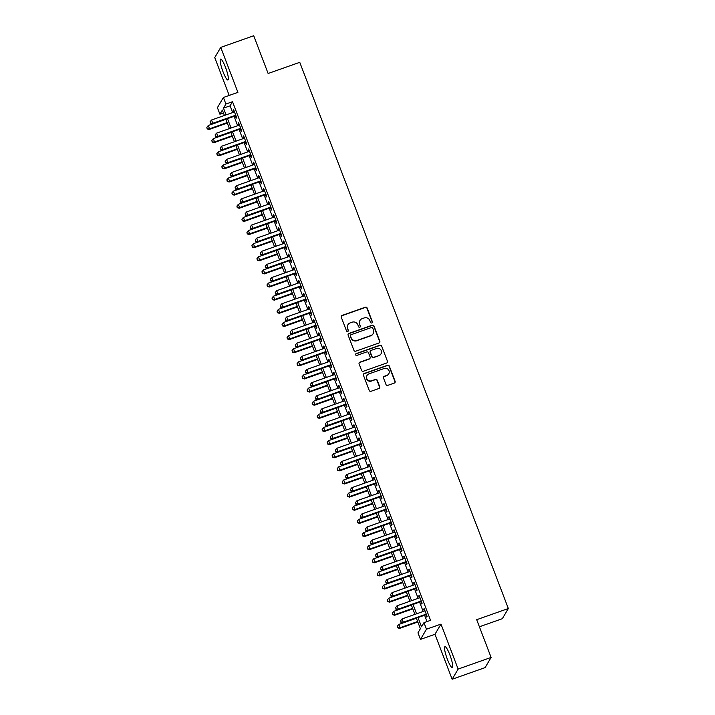 <?xml version="1.0" encoding="UTF-8"?>
<svg xmlns="http://www.w3.org/2000/svg" width="715" height="715" viewBox="0 0 715 715"><rect width="100%" height="100%" fill="white"/><g stroke="black" fill="none" stroke-linecap="round" stroke-linejoin="round"><path stroke-width="1.07" d="M371.809 322.966A0.974 0.947 30.5 0 0 372.372 321.741L367.144 308.049A1.394 1.359 30.5 0 0 365.356 307.218L342.056 315.44A1.394 1.359 30.5 0 0 341.261 317.192L346.489 330.884A0.974 0.947 30.5 0 0 348.232 331.054A0.974 0.947 30.5 0 0 348.294 330.241L347.624 328.471A4.46 4.344 30.5 0 1 350.189 322.885L352.129 322.197A4.46 4.344 30.5 0 1 357.849 324.86L358.519 326.63A0.974 0.947 30.5 0 0 360.271 326.809A0.974 0.947 30.5 0 0 360.333 325.995L359.654 324.217A4.46 4.344 30.5 0 1 362.219 318.631L364.167 317.952A4.46 4.344 30.5 0 1 369.878 320.615L370.558 322.385A0.974 0.947 30.5 0 0 371.809 322.966M372.211 322.688A0.974 0.947 30.5 0 0 372.211 322.018L366.983 308.326A1.394 1.359 30.5 0 0 365.195 307.495L341.895 315.717A1.394 1.359 30.5 0 0 341.278 316.164M348.142 331.188A0.974 0.947 30.5 0 0 348.134 330.518L347.624 328.471M360.172 326.943A0.974 0.947 30.5 0 0 360.172 326.263L359.654 324.217M449.887 654.949A11.074 1.931 -109.4 0 0 444.936 646.646A11.074 1.931 -109.4 0 0 447.358 659.239A11.074 1.931 -109.4 0 0 452.309 667.533A11.074 1.931 -109.4 0 0 449.887 654.949M225.529 67.398A11.074 1.931 -109.4 0 0 220.578 59.104A11.074 1.931 -109.4 0 0 223 71.688A11.074 1.931 -109.4 0 0 227.951 79.991A11.074 1.931 -109.4 0 0 225.529 67.398M385.993 384.536A1.394 1.359 30.5 0 0 387.78 385.367L394.314 383.061A1.394 1.359 30.5 0 0 395.118 381.318L389.309 366.107A1.394 1.359 30.5 0 0 387.521 365.276L364.23 373.498A1.394 1.359 30.5 0 0 363.426 375.25L369.235 390.453A1.394 1.359 30.5 0 0 371.022 391.284L378.914 388.495A1.394 1.359 30.5 0 0 379.719 386.752L377.234 380.246A1.394 1.359 30.5 0 0 375.447 379.415L371.532 380.791A3.727 3.629 30.5 0 1 367.001 375.455A3.727 3.629 30.5 0 1 368.895 373.9L384.232 368.484A3.727 3.629 30.5 0 1 388.763 373.829A3.727 3.629 30.5 0 1 386.869 375.384L384.312 376.287A1.394 1.359 30.5 0 0 383.508 378.029L385.993 384.536M491.107 657.434L485.101 667.613L452.139 679.25L458.145 669.07L491.107 657.434L476.691 619.691L508.338 608.519L299.764 62.33L268.125 73.493L253.709 35.75L220.747 47.387L237.916 92.351L223.411 97.472L225.922 104.041L232.518 101.709L430.555 620.325L423.959 622.658L426.471 629.218L420.465 639.398L417.962 632.838L420.393 628.708L416.362 618.153M458.145 669.07L440.976 624.106L426.471 629.218M379.013 342.986A1.394 1.359 30.5 0 0 379.817 341.234L374.008 326.031A1.394 1.359 30.5 0 0 372.22 325.2L348.92 333.422A1.394 1.359 30.5 0 0 348.125 335.165L353.925 350.377A1.394 1.359 30.5 0 0 355.713 351.208L379.013 342.986M381.658 346.069L387.467 361.281A1.394 1.359 30.5 0 1 386.663 363.023L363.372 371.246A1.394 1.359 30.5 0 1 361.584 370.415L359.1 363.908A1.394 1.359 30.5 0 1 359.895 362.156L369.342 358.823A1.394 1.359 30.5 0 0 370.147 357.08L368.502 352.763A1.394 1.359 30.5 0 0 366.715 351.932L356.874 355.4A0.974 0.947 30.5 0 1 355.695 354.005A0.974 0.947 30.5 0 1 356.186 353.594L379.871 345.238A1.394 1.359 30.5 0 1 381.658 346.069L387.467 361.281M220.747 47.387L214.741 57.566L229.202 95.435M235.315 115.884L236.2 118.181L236.602 117.492L233.591 109.618L233.188 110.298L233.885 112.121M240.329 129.013L241.214 131.31L241.616 130.622L238.604 122.748L238.202 123.436L238.899 125.25M245.343 142.142L246.228 144.439L246.63 143.751L243.618 135.877L243.216 136.565L243.913 138.379M250.357 155.271L251.242 157.568L251.644 156.88L248.632 149.006L248.23 149.694L248.927 151.509M255.371 168.4L256.247 170.697L256.658 170.009L253.646 162.135L253.244 162.823L253.941 164.638M260.385 181.53L261.261 183.827L261.672 183.138L258.66 175.264L258.258 175.953L258.955 177.767M265.399 194.659L266.275 196.956L266.686 196.268L263.674 188.394L263.272 189.082L263.969 190.896M270.413 207.788L271.289 210.085L271.7 209.397L268.688 201.523L268.286 202.211L268.974 204.025M275.427 220.917L276.303 223.214L276.714 222.526L273.702 214.652L273.3 215.34L273.988 217.154M280.441 234.046L281.317 236.343L281.728 235.655L278.716 227.781L278.314 228.469L279.002 230.284M285.455 247.176L286.331 249.472L286.742 248.784L283.73 240.91L283.328 241.599L284.016 243.413M290.469 260.305L291.345 262.602L291.756 261.913L288.744 254.04L288.342 254.728L289.03 256.542M295.483 273.434L296.359 275.731L296.77 275.043L293.758 267.169L293.356 267.857L294.044 269.671M300.497 286.563L301.373 288.86L301.784 288.172L298.772 280.298L298.37 280.986L299.058 282.8M305.511 299.692L306.386 301.989L306.798 301.31L303.786 293.427L303.383 294.115L304.072 295.93M310.524 312.821L311.4 315.127L311.812 314.439L308.8 306.556L308.397 307.244L309.086 309.059M315.538 325.951L316.414 328.257L316.825 327.568L313.814 319.685L313.411 320.374L314.1 322.197M320.552 339.089L321.428 341.386L321.839 340.697L318.827 332.815L318.425 333.503L319.113 335.326M325.566 352.218L326.442 354.515L326.844 353.827L323.841 345.944L323.439 346.632L324.127 348.455M330.58 365.347L331.456 367.644L331.858 366.956L328.855 359.073L328.453 359.761L329.141 361.584M335.594 378.476L336.47 380.773L336.872 380.085L333.869 372.202L333.458 372.89L334.155 374.714M340.608 391.606L341.484 393.902L341.886 393.214L338.883 385.331L338.472 386.02L339.169 387.843M345.622 404.735L346.498 407.032L346.9 406.343L343.897 398.461L343.486 399.149L344.183 400.972M350.636 417.864L351.512 420.161L351.914 419.473L348.911 411.59L348.5 412.278L349.197 414.101M355.65 430.993L356.526 433.29L356.928 432.602L353.925 424.728L353.514 425.407L354.211 427.23M360.664 444.122L361.54 446.419L361.942 445.731L358.939 437.857L358.528 438.545L359.225 440.36M365.678 457.251L366.554 459.548L366.956 458.86L363.953 450.986L363.542 451.674L364.239 453.489M370.692 470.381L371.568 472.678L371.97 471.989L368.967 464.115L368.556 464.804L369.253 466.618M375.706 483.51L376.582 485.807L376.984 485.119L373.981 477.245L373.57 477.933L374.267 479.747M380.72 496.639L381.596 498.936L381.998 498.248L378.995 490.374L378.584 491.062L379.281 492.876M385.734 509.768L386.609 512.065L387.012 511.377L384.009 503.503L383.598 504.191L384.295 506.005M390.748 522.897L391.623 525.194L392.026 524.506L389.023 516.632L388.611 517.32L389.309 519.135M395.761 536.027L396.637 538.324L397.04 537.635L394.036 529.761L393.625 530.45L394.322 532.264M400.775 549.156L401.651 551.453L402.053 550.764L399.05 542.891L398.639 543.579L399.336 545.393M405.789 562.285L406.665 564.582L407.067 563.894L404.055 556.02L403.653 556.708L404.35 558.522M410.794 575.414L411.679 577.711L412.081 577.023L409.069 569.149L408.667 569.837L409.364 571.651M415.808 588.543L416.693 590.84L417.095 590.152L414.083 582.278L413.681 582.966L414.378 584.781M420.822 601.673L421.707 603.969L422.109 603.281L419.097 595.407L418.695 596.096L419.392 597.91M232.518 101.709L230.078 105.838L232.643 112.559M234.082 116.322L237.657 125.688M239.096 129.451L242.671 138.817M244.11 142.58L247.685 151.946M249.124 155.709L252.699 165.076M254.138 168.838L257.713 178.205M259.152 181.968L262.727 191.334M264.166 195.097L267.741 204.463M269.18 208.226L272.755 217.592M274.194 221.355L277.769 230.722M279.207 234.484L282.782 243.851M284.221 247.613L287.796 256.98M289.235 260.743L292.81 270.109M294.249 273.872L297.824 283.238M299.263 287.001L302.838 296.368M304.277 300.13L307.852 309.497M309.291 313.259L312.866 322.626M314.305 326.389L317.88 335.755M319.319 339.518L322.894 348.884M324.333 352.647L327.908 362.013M329.347 365.776L332.922 375.152M334.361 378.914L337.936 388.281M339.366 392.043L342.95 401.41M344.38 405.173L347.964 414.539M349.394 418.302L352.978 427.668M354.408 431.431L357.992 440.798M359.422 444.56L363.006 453.927M364.435 457.689L368.019 467.056M369.449 470.819L373.033 480.185M374.463 483.948L378.047 493.314M379.477 497.077L383.052 506.443M384.491 510.206L388.066 519.573M389.505 523.335L393.08 532.702M394.519 536.465L398.094 545.831M399.533 549.594L403.108 558.96M404.547 562.723L408.122 572.089M409.561 575.852L413.136 585.219M414.575 588.981L418.15 598.348M419.589 602.11L423.164 611.477M424.603 615.24L427.025 621.576M425.836 614.802L426.721 617.099L427.123 616.419L424.111 608.537L423.709 609.225L424.406 611.039M479.408 626.787L502.332 618.698L508.338 608.519M440.976 624.106L434.97 634.285L452.139 679.25M434.97 634.285L420.465 639.398M223.455 112.97L219.916 114.221L217.414 107.652L223.411 97.472M418.007 617.572L421.528 626.787L423.959 622.658M225.922 104.041L223.491 108.162L226.056 114.883M227.486 118.645L231.07 128.012M232.5 131.775L236.084 141.141M237.514 144.904L241.098 154.27M242.528 158.033L246.112 167.399M247.542 171.162L251.126 180.529M252.556 184.291L256.14 193.658M257.57 197.42L261.145 206.787M262.584 210.55L266.159 219.916M267.598 223.679L271.173 233.045M272.612 236.808L276.187 246.175M277.626 249.937L281.201 259.313M282.639 263.066L286.215 272.442M287.653 276.205L291.228 285.571M292.667 289.334L296.242 298.7M297.681 302.463L301.256 311.829M302.695 315.592L306.27 324.959M307.709 328.721L311.284 338.088M312.723 341.85L316.298 351.217M317.737 354.98L321.312 364.346M322.751 368.109L326.326 377.475M327.765 381.238L331.34 390.605M332.779 394.367L336.354 403.734M337.793 407.496L341.368 416.863M342.807 420.626L346.382 429.992M347.821 433.755L351.396 443.121M352.835 446.884L356.41 456.25M357.849 460.013L361.424 469.38M362.863 473.142L366.438 482.509M367.876 486.272L371.451 495.638M372.89 499.401L376.465 508.767M377.904 512.53L381.479 521.896M382.918 525.659L386.493 535.026M387.932 538.788L391.507 548.155M392.946 551.917L396.521 561.284M397.96 565.047L401.535 574.422M402.965 578.176L406.549 587.551M407.979 591.314L411.563 600.68M412.993 604.443L416.577 613.81M224.403 115.464L222.356 110.092L219.916 114.221M414.923 614.391L411.348 605.024M409.909 601.261L406.334 591.895M404.896 588.132L401.321 578.766M399.882 575.003L396.307 565.637M394.868 561.874L391.293 552.507M389.854 548.745L386.279 539.369M384.84 535.615L381.265 526.24M379.826 522.477L376.251 513.111M374.812 509.348L371.237 499.982M369.798 496.219L366.223 486.852M364.784 483.09L361.209 473.723M359.77 469.961L356.195 460.594M354.756 456.831L351.181 447.465M349.751 443.702L346.167 434.336M344.737 430.573L341.153 421.207M339.723 417.444L336.139 408.077M334.709 404.315L331.125 394.948M329.695 391.185L326.112 381.819M324.681 378.056L321.098 368.69M319.668 364.927L316.084 355.561M314.654 351.798L311.07 342.431M309.64 338.669L306.065 329.302M304.626 325.54L301.051 316.173M299.612 312.41L296.037 303.044M294.598 299.281L291.023 289.915M289.584 286.152L286.009 276.785M284.57 273.023L280.995 263.656M279.556 259.894L275.981 250.527M274.542 246.764L270.967 237.398M269.528 233.635L265.953 224.26M264.514 220.506L260.939 211.131M259.5 207.368L255.925 198.001M254.486 194.239L250.911 184.872M249.472 181.109L245.897 171.743M244.458 167.98L240.883 158.614M239.445 154.851L235.87 145.485M234.431 141.722L230.856 132.355M229.417 128.593L225.842 119.226M230.078 105.838L223.491 108.162M233.188 110.298L233.778 110.092M238.202 123.436L238.792 123.221M243.216 136.565L243.806 136.351M248.23 149.694L248.82 149.48M253.244 162.823L253.834 162.609M258.258 175.953L258.848 175.738M263.272 189.082L263.862 188.867M268.286 202.211L268.876 202.005M273.3 215.34L273.89 215.135M278.314 228.469L278.904 228.264M283.328 241.599L283.918 241.393M288.342 254.728L288.931 254.522M293.356 267.857L293.945 267.651M298.37 280.986L298.959 280.781M303.383 294.115L303.973 293.91M308.397 307.244L308.987 307.039M313.411 320.374L313.992 320.168M318.425 333.503L319.006 333.297M323.439 346.632L324.02 346.426M328.453 359.761L329.034 359.556M333.458 372.89L334.048 372.685M338.472 386.02L339.062 385.814M343.486 399.149L344.076 398.943M348.5 412.278L349.09 412.072M353.514 425.407L354.104 425.202M358.528 438.545L359.118 438.331M363.542 451.674L364.132 451.46M368.556 464.804L369.146 464.589M373.57 477.933L374.159 477.718M378.584 491.062L379.173 490.848M383.598 504.191L384.187 503.977M388.611 517.32L389.201 517.115M393.625 530.45L394.215 530.244M398.639 543.579L399.229 543.373M403.653 556.708L404.243 556.502M408.667 569.837L409.257 569.632M413.681 582.966L414.271 582.761M418.695 596.096L419.285 595.89M423.709 609.225L424.299 609.019M359.958 320.49L359.797 320.767A4.46 4.344 30.5 0 0 359.493 324.494M347.919 324.744L347.758 325.021A4.46 4.344 30.5 0 0 347.454 328.748M379.629 342.53A1.394 1.359 30.5 0 0 379.647 341.511L373.847 326.308A1.394 1.359 30.5 0 0 372.059 325.477L348.759 333.699A1.394 1.359 30.5 0 0 348.142 334.146M372.738 328.087A0.974 0.947 30.5 0 0 371.487 327.506L351.038 334.718A0.974 0.947 30.5 0 0 350.475 335.943L351.19 337.811A4.46 4.344 30.5 0 0 356.901 340.474L370.879 335.541A4.46 4.344 30.5 0 0 373.445 329.955L372.738 328.087M350.538 335.129L350.377 335.406A0.974 0.947 30.5 0 0 350.314 336.22L350.475 335.943M373.15 333.682L372.989 333.959A4.46 4.344 30.5 0 1 370.719 335.818L356.74 340.751A4.46 4.344 30.5 0 1 351.029 338.088L350.314 336.22M387.28 362.577A1.394 1.359 30.5 0 0 387.307 361.549M370.057 358.242L369.896 358.519A1.394 1.359 30.5 0 1 369.181 359.1L359.734 362.433A1.394 1.359 30.5 0 0 359.118 362.88M381.497 346.346A1.394 1.359 30.5 0 0 379.71 345.515L356.025 353.871A0.974 0.947 30.5 0 0 355.623 354.148M379.147 355.364A3.727 3.629 30.5 0 0 380.648 349.608A3.727 3.629 30.5 0 0 376.519 348.473L371.112 350.377A1.394 1.359 30.5 0 0 370.307 352.12L371.961 356.436A1.394 1.359 30.5 0 0 373.748 357.268L378.986 355.641A3.727 3.629 30.5 0 0 380.881 354.086L381.041 353.809M370.406 350.958L370.245 351.235A1.394 1.359 30.5 0 0 370.147 352.397L370.307 352.12M378.986 355.641L373.588 357.545A1.394 1.359 30.5 0 1 371.8 356.714L370.147 352.397M388.763 373.829L388.603 374.106A3.727 3.629 30.5 0 1 386.708 375.661L384.152 376.555A1.394 1.359 30.5 0 0 383.526 377.011M367.001 375.455L366.84 375.733A3.727 3.629 30.5 0 0 371.371 381.068L371.532 380.791M379.531 388.048A1.394 1.359 30.5 0 0 379.558 387.03L377.073 380.523A1.394 1.359 30.5 0 0 375.286 379.692L371.371 381.068M394.939 382.614A1.394 1.359 30.5 0 0 394.957 381.596L389.148 366.384A1.394 1.359 30.5 0 0 387.36 365.553L364.069 373.775A1.394 1.359 30.5 0 0 363.443 374.222M225.869 119.307L208.288 125.509L209.54 128.798L209.129 129.487L227.307 123.069M207.323 128.62L206.823 127.306L207.162 128.897L209.54 128.798L227.12 122.587M206.823 127.306L208.288 125.509M209.129 129.487L207.162 128.897M235.727 115.195L212.784 123.293L211.533 120.013L234.475 111.915M235.905 115.678L212.373 123.981L212.784 123.293L210.567 123.123L210.067 121.809L210.567 123.123M210.407 123.391L212.373 123.981M211.533 120.013L210.067 121.809M230.882 132.436L213.302 138.639L214.554 141.928L214.143 142.616L232.321 136.199M212.337 141.749L211.837 140.435L212.176 142.026L214.554 141.928L232.134 135.716M211.837 140.435L213.302 138.639M214.143 142.616L212.176 142.026M235.896 145.565L218.316 151.768L219.568 155.057L219.156 155.745L237.335 149.328M217.351 154.878L216.851 153.564L217.19 155.155L219.568 155.057L237.148 148.845M216.851 153.564L218.316 151.768M219.156 155.745L217.19 155.155M240.91 158.694L223.321 164.897L224.582 168.186L224.17 168.874L242.349 162.457M222.365 168.007L221.865 166.693L222.204 168.284L224.582 168.186L242.162 161.974M221.865 166.693L223.321 164.897M224.17 168.874L222.204 168.284M245.924 171.823L228.335 178.035L229.595 181.315L229.184 182.003L247.363 175.586M227.379 181.136L226.878 179.822L227.218 181.413L229.595 181.315L247.176 175.103M226.878 179.822L228.335 178.035M229.184 182.003L227.218 181.413M240.741 128.325L217.798 136.422L216.547 133.142L239.489 125.045M240.919 128.807L217.387 137.11L217.798 136.422L215.581 136.252L215.081 134.938L215.581 136.252M215.421 136.52L217.387 137.11M216.547 133.142L215.081 134.938M245.754 141.454L222.812 149.551L221.561 146.271L244.503 138.174M245.933 141.936L222.401 150.239L222.812 149.551L220.595 149.381L220.095 148.068L220.595 149.381M220.434 149.65L222.401 150.239M221.561 146.271L220.095 148.068M250.768 154.583L227.826 162.68L226.575 159.4L249.508 151.303M250.947 155.066L227.415 163.369L227.826 162.68L225.609 162.511L225.109 161.197L225.609 162.511M225.448 162.779L227.415 163.369M226.575 159.4L225.109 161.197M255.782 167.712L232.84 175.81L231.589 172.53L254.522 164.432M255.961 168.195L232.429 176.498L232.84 175.81L230.623 175.64L230.123 174.326L230.623 175.64M230.462 175.908L232.429 176.498M231.589 172.53L230.123 174.326M250.938 184.953L233.349 191.164L234.609 194.444L234.198 195.132L252.377 188.715M232.393 194.266L231.892 192.961L232.232 194.543L234.609 194.444L252.189 188.233M231.892 192.961L233.349 191.164M234.198 195.132L232.232 194.543M260.796 180.841L237.854 188.939L236.594 185.659L259.536 177.561M260.975 181.324L237.443 189.627L237.854 188.939L235.637 188.769L235.137 187.455L235.637 188.769M235.476 189.046L237.443 189.627M236.594 185.659L235.137 187.455M255.952 198.082L238.363 204.293L239.623 207.573L239.212 208.262L257.391 201.845M237.407 207.395L236.906 206.09L237.246 207.672L239.623 207.573L257.203 201.362M236.906 206.09L238.363 204.293M239.212 208.262L237.246 207.672M265.81 193.971L242.868 202.068L241.607 198.788L264.55 190.691M265.989 194.453L242.456 202.756L242.868 202.068L240.651 201.898L240.151 200.584L240.651 201.898M240.49 202.175L242.456 202.756M241.607 198.788L240.151 200.584M260.966 211.211L243.377 217.423L244.637 220.703L244.226 221.391L262.405 214.974M242.421 220.533L241.92 219.219L242.26 220.801L244.637 220.703L262.217 214.491M241.92 219.219L243.377 217.423M244.226 221.391L242.26 220.801M270.824 207.1L247.882 215.197L246.621 211.917L269.564 203.82M271.003 207.582L247.47 215.885L247.882 215.197L245.665 215.027L245.165 213.714L245.665 215.027M245.504 215.304L247.47 215.885M246.621 211.917L245.165 213.714M265.98 224.34L248.391 230.552L249.651 233.832L249.24 234.52L267.419 228.103M247.435 233.662L246.934 232.348L247.274 233.93L249.651 233.832L267.231 227.62M246.934 232.348L248.391 230.552M249.24 234.52L247.274 233.93M275.838 220.229L252.895 228.326L251.635 225.046L274.578 216.949M276.017 220.712L252.484 229.015L252.895 228.326L250.679 228.157L250.179 226.843L250.679 228.157M250.518 228.434L252.484 229.015M251.635 225.046L250.179 226.843M270.994 237.469L253.405 243.681L254.665 246.961L254.254 247.649L272.433 241.232M252.449 246.791L251.948 245.477L252.288 247.059L254.665 246.961L272.245 240.749M251.948 245.477L253.405 243.681M254.254 247.649L252.288 247.059M276.008 250.599L258.419 256.81L259.679 260.09L259.268 260.778L277.447 254.361M257.463 259.92L256.962 258.607L257.302 260.189L259.679 260.09L277.259 253.879M256.962 258.607L258.419 256.81M259.268 260.778L257.302 260.189M281.022 263.728L263.433 269.939L264.693 273.219L264.282 273.908L282.461 267.49M262.477 273.05L261.976 271.736L262.316 273.318L264.693 273.219L282.273 267.017M261.976 271.736L263.433 269.939M264.282 273.908L262.316 273.318M286.036 276.857L268.447 283.069L269.698 286.349L269.296 287.037L287.475 280.62M267.49 286.179L266.99 284.865L267.33 286.456L269.698 286.349L287.287 280.146M266.99 284.865L268.447 283.069M269.296 287.037L267.33 286.456M291.05 289.986L273.461 296.198L274.712 299.478L274.31 300.166L292.489 293.749M272.504 299.308L272.004 297.994L272.344 299.585L274.712 299.478L292.301 293.275M272.004 297.994L273.461 296.198M274.31 300.166L272.344 299.585M296.064 303.115L278.475 309.327L279.726 312.607L279.324 313.295L297.503 306.878M277.518 312.437L277.018 311.123L277.357 312.714L279.726 312.607L297.315 306.404M277.018 311.123L278.475 309.327M279.324 313.295L277.357 312.714M301.078 316.245L283.489 322.456L284.74 325.736L284.338 326.424L302.517 320.007M282.532 325.566L282.032 324.253L282.371 325.843L284.74 325.736L302.329 319.534M282.032 324.253L283.489 322.456M284.338 326.424L282.371 325.843M306.092 329.374L288.502 335.585L289.754 338.865L289.352 339.554L307.53 333.136M287.546 338.695L287.046 337.382L287.385 338.973L289.754 338.865L307.343 332.663M287.046 337.382L288.502 335.585M289.352 339.554L287.385 338.973M311.105 342.512L293.516 348.714L294.768 351.995L294.366 352.683L312.544 346.266M292.56 351.825L292.06 350.511L292.399 352.102L294.768 351.995L312.357 345.792M292.06 350.511L293.516 348.714M294.366 352.683L292.399 352.102M316.119 355.641L298.53 361.844L299.782 365.124L299.379 365.812L317.558 359.404M297.574 364.954L297.074 363.64L297.413 365.231L299.782 365.124L317.371 358.921M297.074 363.64L298.53 361.844M299.379 365.812L297.413 365.231M321.133 368.77L303.544 374.973L304.796 378.253L304.393 378.941L322.563 372.533M302.588 378.083L302.088 376.769L302.427 378.36L304.796 378.253L322.385 372.05M302.088 376.769L303.544 374.973M304.393 378.941L302.427 378.36M326.147 381.899L308.558 388.102L309.81 391.382L309.407 392.07L327.577 385.662M307.602 391.212L307.101 389.898L307.441 391.489L309.81 391.382L327.399 385.179M307.101 389.898L308.558 388.102M309.407 392.07L307.441 391.489M280.852 233.358L257.909 241.456L256.649 238.175L279.592 230.078M281.031 233.841L257.498 242.144L257.909 241.456L255.693 241.286L255.192 239.972L255.693 241.286M255.532 241.563L257.498 242.144M256.649 238.175L255.192 239.972M285.866 246.487L262.923 254.585L261.663 251.305L284.606 243.207M286.045 246.97L262.512 255.273L262.923 254.585L260.707 254.415L260.206 253.101L260.707 254.415M260.546 254.692L262.512 255.273M261.663 251.305L260.206 253.101M290.88 259.617L267.937 267.714L266.677 264.434L289.62 256.336M291.059 260.099L267.526 268.402L267.937 267.714L265.721 267.544L265.22 266.23L265.721 267.544M265.56 267.821L267.526 268.402M266.677 264.434L265.22 266.23M295.885 272.746L272.951 280.843L271.691 277.563L294.634 269.466M296.073 273.228L272.54 281.531L272.951 280.843L270.735 280.673L270.234 279.359L270.735 280.673M270.574 280.95L272.54 281.531M271.691 277.563L270.234 279.359M300.899 285.875L277.965 293.972L276.705 290.692L299.648 282.595M301.087 286.358L277.554 294.66L277.965 293.972L275.749 293.802L275.248 292.489L275.749 293.802M275.588 294.08L277.554 294.66M276.705 290.692L275.248 292.489M305.913 299.004L282.97 307.11L281.719 303.821L304.661 295.724M306.1 299.487L282.568 307.79L282.97 307.11L280.763 306.932L280.262 305.618L280.763 306.932M280.602 307.209L282.568 307.79M281.719 303.821L280.262 305.618M310.927 312.133L287.984 320.24L286.733 316.951L309.675 308.853M311.114 312.616L287.582 320.928L287.984 320.24L285.777 320.061L285.276 318.747L285.777 320.061M285.616 320.338L287.582 320.928M286.733 316.951L285.276 318.747M315.941 325.271L292.998 333.369L291.747 330.08L314.689 321.982M316.128 325.745L292.596 334.057L292.998 333.369L290.791 333.19L290.29 331.876L290.791 333.19M290.63 333.467L292.596 334.057M291.747 330.08L290.29 331.876M320.955 338.401L298.012 346.498L296.761 343.209L319.703 335.112M321.142 338.874L297.61 347.186L298.012 346.498L295.804 346.319L295.304 345.005L295.804 346.319M295.644 346.596L297.61 347.186M296.761 343.209L295.304 345.005M325.969 351.53L303.026 359.627L301.775 356.338L324.717 348.241M326.156 352.003L302.624 360.315L303.026 359.627L300.818 359.448L300.318 358.135L300.818 359.448M300.657 359.725L302.624 360.315M301.775 356.338L300.318 358.135M330.982 364.659L308.04 372.756L306.789 369.467L329.731 361.37M331.17 365.133L307.638 373.445L308.04 372.756L305.832 372.578L305.332 371.264L305.832 372.578M305.671 372.855L307.638 373.445M306.789 369.467L305.332 371.264M335.996 377.788L313.054 385.886L311.803 382.605L334.745 374.499M336.184 378.262L312.652 386.574L313.054 385.886L310.846 385.707L310.346 384.393L310.846 385.707M310.685 385.984L312.652 386.574M311.803 382.605L310.346 384.393M331.161 395.029L313.572 401.231L314.823 404.52L314.421 405.199L332.591 398.791M312.616 404.341L312.115 403.028L312.455 404.619L314.823 404.52L332.412 398.309M312.115 403.028L313.572 401.231M314.421 405.199L312.455 404.619M336.175 408.158L318.586 414.36L319.837 417.649L319.435 418.338L337.605 411.92M317.63 417.471L317.129 416.157L317.469 417.748L319.837 417.649L337.426 411.438M317.129 416.157L318.586 414.36M319.435 418.338L317.469 417.748M341.189 421.287L323.6 427.49L324.851 430.779L324.449 431.467L342.619 425.05M322.644 430.6L322.143 429.286L322.483 430.877L324.851 430.779L342.44 424.567M322.143 429.286L323.6 427.49M324.449 431.467L322.483 430.877M346.203 434.416L328.614 440.619L329.865 443.908L329.463 444.596L347.633 438.179M327.658 443.729L327.157 442.415L327.497 444.006L329.865 443.908L347.454 437.696M327.157 442.415L328.614 440.619M329.463 444.596L327.497 444.006M341.01 390.917L318.068 399.015L316.817 395.735L339.759 387.628M341.198 391.391L317.666 399.703L318.068 399.015L315.86 398.836L315.36 397.531L315.86 398.836M315.699 399.113L317.666 399.703M316.817 395.735L315.36 397.531M346.024 404.046L323.082 412.144L321.83 408.864L344.773 400.766M346.212 404.52L322.68 412.832L323.082 412.144L320.874 411.965L320.374 410.66L320.874 411.965M320.713 412.242L322.68 412.832M321.83 408.864L320.374 410.66M351.038 417.176L328.096 425.273L326.844 421.993L349.787 413.896M351.226 417.658L327.693 425.961L328.096 425.273L325.888 425.094L325.388 423.789L325.888 425.094M325.727 425.371L327.693 425.961M326.844 421.993L325.388 423.789M356.052 430.305L333.11 438.402L331.858 435.122L354.801 427.025M356.24 430.788L332.707 439.09L333.11 438.402L330.902 438.232L330.401 436.919L330.902 438.232M330.741 438.501L332.707 439.09M331.858 435.122L330.401 436.919M351.217 447.545L333.628 453.748L334.879 457.037L334.477 457.725L352.647 451.308M332.672 456.858L332.171 455.544L332.511 457.135L334.879 457.037L352.468 450.825M332.171 455.544L333.628 453.748M334.477 457.725L332.511 457.135M361.066 443.434L338.124 451.531L336.872 448.251L359.815 440.154M361.254 443.917L337.721 452.22L338.124 451.531L335.916 451.362L335.415 450.048L335.916 451.362M335.755 451.63L337.721 452.22M336.872 448.251L335.415 450.048M356.231 460.675L338.642 466.877L339.893 470.166L339.491 470.854L357.661 464.437M337.686 469.987L337.185 468.674L337.516 470.264L339.893 470.166L357.482 463.955M337.185 468.674L338.642 466.877M339.491 470.854L337.516 470.264M366.08 456.563L343.137 464.661L341.886 461.381L364.829 453.283M366.268 457.046L342.735 465.349L343.137 464.661L340.93 464.491L340.429 463.177L340.93 464.491M340.769 464.759L342.735 465.349M341.886 461.381L340.429 463.177M361.245 473.804L343.656 480.006L344.907 483.295L344.505 483.983L362.675 477.566M342.7 483.117L342.199 481.803L342.53 483.394L344.907 483.295L362.496 477.084M342.199 481.803L343.656 480.006M344.505 483.983L342.53 483.394M371.094 469.692L348.151 477.79L346.9 474.51L369.843 466.412M371.282 470.175L347.749 478.478L348.151 477.79L345.944 477.62L345.443 476.306L345.944 477.62M345.783 477.888L347.749 478.478M346.9 474.51L345.443 476.306M366.25 486.933L348.67 493.144L349.921 496.425L349.519 497.113L367.689 490.696M347.713 496.246L347.204 494.932L347.544 496.523L349.921 496.425L367.51 490.213M347.204 494.932L348.67 493.144M349.519 497.113L347.544 496.523M376.108 482.822L353.165 490.919L351.914 487.639L374.857 479.542M376.296 483.304L352.763 491.607L353.165 490.919L350.958 490.749L350.457 489.435L350.958 490.749M350.788 491.017L352.763 491.607M351.914 487.639L350.457 489.435M371.264 500.062L353.684 506.274L354.935 509.554L354.533 510.242L372.703 503.825M352.727 509.375L352.218 508.07L352.558 509.652L354.935 509.554L372.524 503.342M352.218 508.07L353.684 506.274M354.533 510.242L352.558 509.652M381.122 495.951L358.179 504.048L356.928 500.768L379.871 492.671M381.31 496.433L357.777 504.736L358.179 504.048L355.972 503.878L355.471 502.565L355.972 503.878M355.802 504.155L357.777 504.736M356.928 500.768L355.471 502.565M376.278 513.191L358.698 519.403L359.949 522.683L359.547 523.371L377.717 516.954M357.741 522.504L357.232 521.199L357.572 522.781L359.949 522.683L377.538 516.471M357.232 521.199L358.698 519.403M359.547 523.371L357.572 522.781M386.136 509.08L363.193 517.177L361.942 513.897L384.885 505.8M386.323 509.563L362.791 517.866L363.193 517.177L360.986 517.008L360.476 515.694L360.986 517.008M360.816 517.285L362.791 517.866M361.942 513.897L360.476 515.694M381.292 526.32L363.712 532.532L364.963 535.812L364.561 536.5L382.731 530.083M362.746 535.642L362.246 534.328L362.585 535.91L364.963 535.812L382.552 529.601M362.246 534.328L363.712 532.532M364.561 536.5L362.585 535.91M391.15 522.209L368.207 530.307L366.956 527.026L389.898 518.929M391.328 522.692L367.805 530.995L368.207 530.307L366 530.137L365.49 528.823L366 530.137M365.83 530.414L367.805 530.995M366.956 527.026L365.49 528.823M386.306 539.45L368.726 545.661L369.977 548.941L369.575 549.629L387.745 543.212M367.76 548.771L367.26 547.458L367.599 549.04L369.977 548.941L387.566 542.73M367.26 547.458L368.726 545.661M369.575 549.629L367.599 549.04M396.164 535.338L373.221 543.436L371.97 540.156L394.912 532.058M396.342 535.821L372.819 544.124L373.221 543.436L371.014 543.266L370.504 541.952L371.014 543.266M370.844 543.543L372.819 544.124M371.97 540.156L370.504 541.952M391.32 552.579L373.739 558.79L374.991 562.07L374.589 562.759L392.758 556.341M372.774 561.901L372.274 560.587L372.613 562.169L374.991 562.07L392.58 555.859M372.274 560.587L373.739 558.79M374.589 562.759L372.613 562.169M401.178 548.468L378.235 556.565L376.984 553.285L399.926 545.188M401.356 548.95L377.833 557.253L378.235 556.565L376.027 556.395L375.518 555.081L376.027 556.395M375.858 556.672L377.833 557.253M376.984 553.285L375.518 555.081M396.333 565.708L378.753 571.92L380.005 575.2L379.602 575.888L397.772 569.471M377.788 575.03L377.288 573.716L377.627 575.298L380.005 575.2L397.594 568.997M377.288 573.716L378.753 571.92M379.602 575.888L377.627 575.298M406.192 561.597L383.249 569.694L381.998 566.414L404.94 558.317M406.37 562.079L382.847 570.382L383.249 569.694L381.032 569.524L380.532 568.211L381.032 569.524M380.872 569.801L382.847 570.382M381.998 566.414L380.532 568.211M401.347 578.837L383.767 585.049L385.019 588.329L384.607 589.017L402.786 582.6M382.802 588.159L382.302 586.845L382.641 588.427L385.019 588.329L402.608 582.126M382.302 586.845L383.767 585.049M384.607 589.017L382.641 588.427M411.205 574.726L388.263 582.823L387.012 579.543L409.954 571.446M411.384 575.209L387.861 583.512L388.263 582.823L386.046 582.654L385.546 581.34L386.046 582.654M385.886 582.931L387.861 583.512M387.012 579.543L385.546 581.34M406.361 591.966L388.781 598.178L390.033 601.458L389.621 602.146L407.8 595.729M387.816 601.288L387.316 599.974L387.655 601.565L390.033 601.458L407.622 595.255M387.316 599.974L388.781 598.178M389.621 602.146L387.655 601.565M416.219 587.855L393.277 595.952L392.026 592.672L414.968 584.575M416.398 588.338L392.875 596.641L393.277 595.952L391.06 595.783L390.56 594.469L391.06 595.783M390.899 596.06L392.875 596.641M392.026 592.672L390.56 594.469M411.375 605.096L393.795 611.307L395.046 614.587L394.635 615.275L412.814 608.858M392.83 614.417L392.329 613.104L392.669 614.694L395.046 614.587L412.627 608.385M392.329 613.104L393.795 611.307M394.635 615.275L392.669 614.694M421.233 600.984L398.291 609.082L397.04 605.802L419.982 597.704M421.412 601.467L397.88 609.77L398.291 609.082L396.074 608.912L395.574 607.598L396.074 608.912M395.913 609.189L397.88 609.77M397.04 605.802L395.574 607.598M416.389 618.225L398.809 624.436L400.06 627.716L399.649 628.405L417.828 621.987M397.844 627.547L397.343 626.233L397.683 627.824L400.06 627.716L417.64 621.514M397.343 626.233L398.809 624.436M399.649 628.405L397.683 627.824M426.247 614.114L403.305 622.22L402.053 618.931L424.996 610.833M426.426 614.596L402.894 622.899L403.305 622.22L401.088 622.041L400.588 620.727L401.088 622.041M400.927 622.318L402.894 622.899M402.053 618.931L400.588 620.727"/></g></svg>
